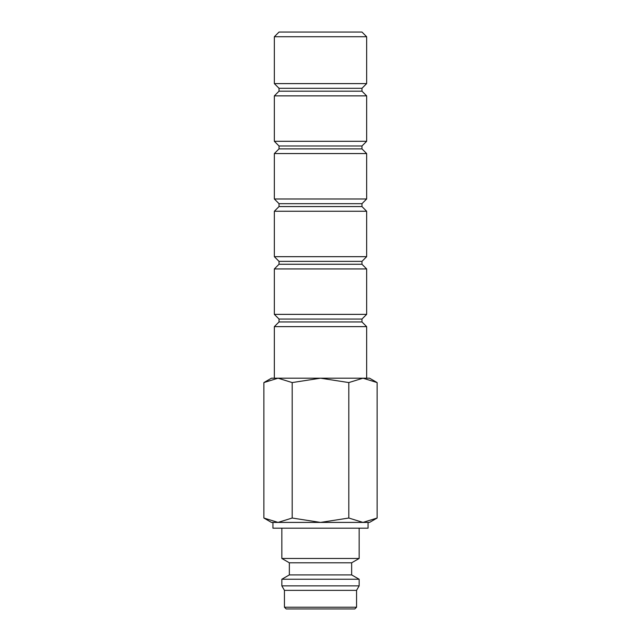 <?xml version="1.0" encoding="UTF-8"?>
<svg xmlns="http://www.w3.org/2000/svg" width="641" height="641" viewBox="0 0 641 641"><rect width="100%" height="100%" fill="white"/><g stroke="black" fill="none" stroke-linecap="round" stroke-linejoin="round"><path stroke-width="0.96" d="M281.848 528.184L281.848 558.471L289.347 562.798L289.347 574.913L281.848 579.24L281.848 585.874L284.444 590.369L284.444 607.219L356.556 607.219L356.556 590.369L359.152 585.874L359.152 579.24L351.653 574.913L351.653 562.798L359.152 558.471L359.152 528.184M284.444 607.219L286.174 608.95L354.826 608.95L356.556 607.219M278.034 522.415L320.5 522.415L292.192 518.032L278.034 522.415L263.876 518.032L271.464 522.415L278.034 522.415L272.938 522.415L272.938 528.184L368.062 528.184L368.062 522.415L362.966 522.415L369.536 522.415L377.124 518.032L362.966 522.415L348.808 518.032L320.5 522.415L362.966 522.415M377.124 382.573L369.536 378.19L362.966 378.19L377.124 382.573L377.124 518.032M278.034 378.19L292.192 382.573L320.5 378.19L271.464 378.19L263.876 382.573L278.034 378.19L274.348 378.19L274.348 326.63L366.652 326.63L361.965 321.942L361.965 319.058L366.652 314.37L366.652 268.94L361.965 264.252L361.965 261.368L366.652 256.68L366.652 211.25L361.965 206.562L361.965 203.678L366.652 198.99L366.652 153.56L361.965 148.872L361.965 145.988L366.652 141.3L366.652 95.87L361.965 91.182L361.965 88.298L366.652 83.61L366.652 36.737L361.965 32.05L279.035 32.05L274.348 36.737L274.348 83.61L279.035 88.298L279.035 91.182L274.348 95.87L274.348 141.3L279.035 145.988L279.035 148.872L274.348 153.56L274.348 198.99L279.035 203.678L279.035 206.562L274.348 211.25L274.348 256.68L279.035 261.368L279.035 264.252L274.348 268.94L274.348 314.37L279.035 319.058L279.035 321.942L274.348 326.63M362.966 378.19L320.5 378.19L348.808 382.573L362.966 378.19L366.652 378.19L366.652 326.63M279.035 321.942L361.965 321.942M279.035 319.058L361.965 319.058M274.348 314.37L366.652 314.37M274.348 268.94L366.652 268.94M279.035 264.252L361.965 264.252M279.035 261.368L361.965 261.368M274.348 256.68L366.652 256.68M274.348 211.25L366.652 211.25M279.035 206.562L361.965 206.562M279.035 203.678L361.965 203.678M274.348 198.99L366.652 198.99M274.348 153.56L366.652 153.56M279.035 148.872L361.965 148.872M279.035 145.988L361.965 145.988M274.348 141.3L366.652 141.3M274.348 95.87L366.652 95.87M279.035 91.182L361.965 91.182M279.035 88.298L361.965 88.298M274.348 83.61L366.652 83.61M274.348 36.737L366.652 36.737M292.192 518.032L292.192 382.573M263.876 518.032L263.876 382.573M348.808 518.032L348.808 382.573M284.444 590.369L356.556 590.369M281.848 585.874L359.152 585.874M281.848 579.24L359.152 579.24M289.347 574.913L351.653 574.913M289.347 562.798L351.653 562.798M281.848 558.471L359.152 558.471"/></g></svg>
